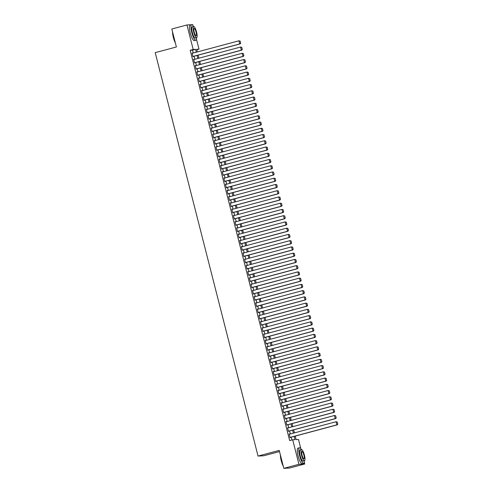 <?xml version="1.0" encoding="UTF-8"?>
<svg xmlns="http://www.w3.org/2000/svg" width="493" height="493" viewBox="0 0 493 493"><rect width="100%" height="100%" fill="white"/><g stroke="black" fill="none" stroke-linecap="round" stroke-linejoin="round"><path stroke-width="0.74" d="M279.525 451.563L263.847 455.76L258.042 456.068L155.209 52.64L176.395 46.971L171.817 29.013L186.946 24.964L191.358 24.73M192.03 24.693L192.757 24.656L193.009 25.648M196.448 39.126L199.006 49.164L196.652 49.294L197.329 51.95M196.769 49.762L199.006 49.164M295.245 436.095L296.139 439.602L298.493 439.479L300.853 448.747M304.292 462.224L304.742 463.987L298.931 464.295L292.688 439.787L295.042 439.664L294.204 436.373M298.931 464.295L283.802 468.35L289.607 468.042L304.742 463.987M289.576 434.191L289.126 433.982L290.081 437.729L290.395 437.396M287.986 427.949L287.536 427.733L288.491 431.48L288.799 431.147M286.396 421.7L285.94 421.49L286.895 425.237L287.209 424.904M284.8 415.457L284.35 415.242L285.305 418.988L285.62 418.656M283.21 409.215L282.76 408.999L283.715 412.746L284.023 412.413M281.62 402.966L281.164 402.756L282.119 406.503L282.434 406.17M280.024 396.723L279.574 396.508L280.529 400.254L280.844 399.922M278.434 390.474L277.984 390.265L278.939 394.012L279.254 393.679M276.844 384.232L276.388 384.022L277.343 387.769L277.658 387.43M275.254 377.989L274.798 377.774L275.753 381.52L276.068 381.188M273.658 371.74L273.208 371.531L274.163 375.278L274.478 374.945M272.068 365.498L271.618 365.282L272.574 369.029L272.882 368.696M270.478 359.249L270.022 359.04L270.977 362.786L271.292 362.454M268.882 353.006L268.432 352.797L269.388 356.544L269.702 356.211M267.292 346.764L266.842 346.548L267.798 350.295L268.106 349.962M265.702 340.515L265.246 340.306L266.202 344.052L266.516 343.72M264.106 334.272L263.656 334.057L264.612 337.804L264.926 337.471M262.516 328.03L262.066 327.814L263.022 331.561L263.33 331.228M260.926 321.781L260.47 321.572L261.426 325.318L261.74 324.986M259.33 315.538L258.88 315.323L259.836 319.07L260.15 318.737M257.74 309.29L257.291 309.08L258.246 312.827L258.56 312.494M256.15 303.047L255.694 302.831L256.65 306.584L256.964 306.245M254.554 296.804L254.105 296.589L255.06 300.336L255.374 300.003M252.964 290.556L252.515 290.346L253.47 294.093L253.784 293.76M251.375 284.313L250.925 284.097L251.88 287.844L252.188 287.511M249.785 278.064L249.329 277.855L250.284 281.602L250.598 281.269M248.189 271.822L247.739 271.612L248.694 275.359L249.008 275.026M246.599 265.579L246.149 265.363L247.104 269.11L247.412 268.777M245.009 259.33L244.553 259.121L245.508 262.868L245.822 262.535M243.413 253.088L242.963 252.872L243.918 256.619L244.232 256.286M241.823 246.845L241.373 246.629L242.328 250.376L242.636 250.043M240.233 240.596L239.777 240.387L240.732 244.134L241.046 243.801M238.637 234.354L238.187 234.138L239.142 237.885L239.456 237.552M237.047 228.105L236.597 227.895L237.552 231.642L237.866 231.309M235.457 221.862L235.001 221.647L235.956 225.4L236.27 225.061M233.861 215.62L233.411 215.404L234.366 219.151L234.68 218.818M232.271 209.371L231.821 209.161L232.776 212.908L233.09 212.575M230.681 203.128L230.231 202.913L231.186 206.659L231.494 206.327M229.091 196.88L228.635 196.67L229.59 200.417L229.904 200.084M227.495 190.637L227.045 190.427L228 194.174L228.314 193.841M225.905 184.394L225.455 184.179L226.41 187.925L226.718 187.593M224.315 178.146L223.859 177.936L224.814 181.683L225.128 181.35M222.719 171.903L222.269 171.687L223.224 175.434L223.539 175.101M221.129 165.654L220.679 165.445L221.634 169.191L221.942 168.859M219.539 159.412L219.083 159.202L220.038 162.949L220.353 162.616M217.943 153.169L217.493 152.953L218.448 156.7L218.763 156.367M216.353 146.92L215.903 146.711L216.858 150.457L217.166 150.125M214.763 140.678L214.307 140.462L215.262 144.209L215.577 143.876M213.167 134.435L212.717 134.219L213.672 137.966L213.987 137.633M211.577 128.186L211.127 127.977L212.082 131.723L212.397 131.391M209.987 121.944L209.537 121.728L210.486 125.475L210.801 125.142M208.397 115.695L207.941 115.485L208.896 119.232L209.211 118.899M206.801 109.452L206.351 109.243L207.306 112.989L207.621 112.657M205.211 103.21L204.761 102.994L205.717 106.741L206.025 106.408M203.621 96.961L203.165 96.751L204.12 100.498L204.435 100.165M202.025 90.718L201.575 90.502L202.531 94.249L202.845 93.916M200.435 84.469L199.985 84.26L200.941 88.007L201.249 87.674M198.845 78.227L198.389 78.017L199.345 81.764L199.659 81.431M197.249 71.984L196.799 71.768L197.755 75.515L198.069 75.182M195.659 65.735L195.21 65.526L196.165 69.273L196.473 68.94M194.069 59.493L193.613 59.277L194.569 63.024L194.883 62.691M193.256 53.041L192.523 50.163L190.169 50.286L289.662 440.594L292.688 439.787M291.893 439.996L291.178 437.186M290.359 433.982L289.582 430.937M288.769 427.739L287.992 424.695M287.179 421.49L286.402 418.446M285.583 415.248L284.806 412.203M283.993 409.005L283.216 405.961M282.403 402.756L281.626 399.712M280.807 396.514L280.03 393.469M279.217 390.265L278.44 387.227M277.627 384.022L276.85 380.978M276.031 377.78L275.254 374.735M274.441 371.531L273.664 368.487M272.851 365.288L272.074 362.244M271.255 359.04L270.484 356.001M269.665 352.797L268.888 349.753M268.075 346.554L267.298 343.51M266.485 340.306L265.709 337.261M264.889 334.063L264.112 331.019M263.299 327.82L262.522 324.776M261.709 321.572L260.933 318.527M260.113 315.329L259.336 312.285M258.523 309.08L257.747 306.036M256.933 302.838L256.157 299.793M255.337 296.595L254.561 293.551M253.747 290.346L252.971 287.302M252.157 284.104L251.381 281.059M250.561 277.855L249.791 274.817M248.971 271.612L248.195 268.568M247.381 265.37L246.605 262.325M245.791 259.121L245.015 256.077M244.195 252.878L243.419 249.834M242.605 246.636L241.829 243.591M241.015 240.387L240.239 237.343M239.419 234.144L238.643 231.1M237.829 227.895L237.053 224.851M236.239 221.653L235.463 218.609M234.643 215.41L233.867 212.366M233.053 209.161L232.277 206.117M231.464 202.919L230.687 199.875M229.867 196.67L229.097 193.632M228.277 190.427L227.501 187.383M226.688 184.185L225.911 181.141M225.098 177.936L224.321 174.892M223.502 171.693L222.725 168.649M221.912 165.451L221.135 162.407M220.322 159.202L219.545 156.158M218.726 152.959L217.949 149.915M217.136 146.711L216.359 143.666M215.546 140.468L214.769 137.424M213.95 134.225L213.173 131.181M212.36 127.977L211.583 124.932M210.77 121.734L209.993 118.69M209.174 115.485L208.403 112.447M207.584 109.243L206.807 106.198M205.994 103L205.217 99.956M204.398 96.751L203.627 93.707M202.808 90.509L202.031 87.464M201.218 84.26L200.441 81.222M199.628 78.017L198.852 74.973M198.032 71.775L197.255 68.73M196.442 65.526L195.666 62.482M194.852 59.283L194.076 56.239M192.473 53.25L192.024 53.034L192.979 56.781L193.293 56.448M283.802 468.35L279.223 450.399L258.042 456.068M190.169 50.286L193.194 49.473L186.946 24.964M196.282 52.227L195.548 49.349L193.194 49.473M293.384 433.174L292.608 430.13M291.794 426.926L291.018 423.881M290.204 420.683L289.428 417.639M288.608 414.434L287.832 411.396M287.018 408.192L286.242 405.147M285.429 401.949L284.652 398.905M283.832 395.7L283.062 392.656M282.243 389.458L281.466 386.413M280.653 383.215L279.876 380.171M279.056 376.966L278.286 373.922M277.467 370.724L276.69 367.679M275.877 364.475L275.1 361.431M274.287 358.232L273.51 355.188M272.691 351.99L271.914 348.945M271.101 345.741L270.324 342.697M269.511 339.498L268.734 336.454M267.915 333.25L267.138 330.211M266.325 327.007L265.548 323.963M264.735 320.764L263.958 317.72M263.139 314.516L262.362 311.471M261.549 308.273L260.772 305.229M259.959 302.03L259.182 298.986M258.363 295.782L257.592 292.737M256.773 289.539L255.996 286.495M255.183 283.29L254.406 280.246M253.593 277.048L252.817 274.003M251.997 270.805L251.22 267.761M250.407 264.556L249.631 261.512M248.817 258.314L248.041 255.269M247.221 252.065L246.445 249.027M245.631 245.822L244.855 242.778M244.041 239.58L243.265 236.535M242.445 233.331L241.669 230.286M240.855 227.088L240.079 224.044M239.265 220.839L238.489 217.801M237.669 214.597L236.899 211.552M236.079 208.354L235.303 205.31M234.489 202.105L233.713 199.061M232.899 195.863L232.123 192.818M231.303 189.62L230.527 186.576M229.713 183.371L228.937 180.327M228.123 177.129L227.347 174.084M226.527 170.88L225.751 167.842M224.937 164.637L224.161 161.593M223.347 158.395L222.571 155.35M221.751 152.146L220.975 149.102M220.161 145.903L219.385 142.859M218.572 139.655L217.795 136.616M216.975 133.412L216.205 130.368M215.386 127.169L214.609 124.125M213.796 120.921L213.019 117.876M212.206 114.678L211.429 111.634M210.61 108.435L209.833 105.391M209.02 102.187L208.243 99.142M207.43 95.944L206.653 92.9M205.834 89.695L205.057 86.651M204.244 83.453L203.467 80.408M202.654 77.21L201.877 74.166M201.058 70.961L200.281 67.917M199.468 64.719L198.691 61.674M197.878 58.47L197.101 55.432M198.143 55.148L198.919 58.192M199.733 61.397L200.509 64.441M201.329 67.64L202.105 70.684M202.919 73.882L203.695 76.926M204.509 80.131L205.285 83.175M206.105 86.374L206.875 89.418M207.695 92.622L208.471 95.66M209.285 98.865L210.061 101.909M210.875 105.108L211.651 108.152M212.471 111.356L213.247 114.401M214.061 117.599L214.837 120.643M215.651 123.848L216.427 126.886M217.247 130.09L218.023 133.135M218.837 136.333L219.613 139.377M220.426 142.582L221.203 145.626M222.023 148.824L222.799 151.869M223.612 155.067L224.389 158.111M225.202 161.316L225.979 164.36M226.798 167.558L227.569 170.603M228.388 173.807L229.165 176.845M229.978 180.05L230.755 183.094M231.568 186.292L232.345 189.337M233.164 192.541L233.941 195.585M234.754 198.784L235.531 201.828M236.344 205.033L237.121 208.071M237.94 211.275L238.717 214.319M239.53 217.518L240.307 220.562M241.12 223.767L241.897 226.811M242.716 230.009L243.493 233.053M244.306 236.252L245.083 239.296M245.896 242.501L246.673 245.545M247.492 248.743L248.262 251.787M249.082 254.992L249.859 258.036M250.672 261.235L251.448 264.279M252.268 267.477L253.038 270.521M253.858 273.726L254.634 276.77M255.448 279.969L256.224 283.013M257.038 286.217L257.814 289.255M258.634 292.46L259.41 295.504M260.224 298.703L261 301.747M261.814 304.951L262.59 307.996M263.41 311.194L264.186 314.238M265 317.437L265.776 320.481M266.59 323.685L267.366 326.73M268.186 329.928L268.956 332.972M269.776 336.177L270.552 339.221M271.366 342.419L272.142 345.464M272.962 348.662L273.732 351.706M274.552 354.911L275.328 357.955M276.142 361.153L276.918 364.198M277.732 367.402L278.508 370.44M279.328 373.645L280.104 376.689M280.918 379.887L281.694 382.932M282.507 386.136L283.284 389.18M284.104 392.379L284.88 395.423M285.693 398.621L286.47 401.666M287.283 404.87L288.06 407.914M288.88 411.113L289.656 414.157M290.469 417.361L291.246 420.406M292.059 423.604L292.836 426.648M293.655 429.847L294.426 432.891M192.523 50.163L195.548 49.349M192.042 53.115L192.418 53.016M193.638 59.357L194.008 59.259M195.228 65.606L195.598 65.501M196.818 71.849L197.194 71.75M198.414 78.091L198.784 77.993M200.004 84.34L200.374 84.241M201.594 90.583L201.97 90.484M203.19 96.831L203.56 96.727M204.78 103.074L205.15 102.975M206.37 109.317L206.746 109.218M207.96 115.565L208.336 115.467M209.556 121.808L209.926 121.709M211.146 128.051L211.515 127.952M212.736 134.299L213.112 134.201M214.332 140.542L214.701 140.443M215.922 146.791L216.291 146.686M217.512 153.033L217.888 152.935M219.108 159.276L219.477 159.177M220.698 165.525L221.067 165.426M222.288 171.767L222.663 171.669M223.884 178.016L224.253 177.911M225.474 184.259L225.843 184.16M227.063 190.501L227.439 190.403M228.653 196.75L229.029 196.652M230.249 202.993L230.619 202.894M231.839 209.235L232.215 209.137M233.429 215.484L233.805 215.386M235.025 221.727L235.395 221.628M236.615 227.976L236.985 227.871M238.205 234.218L238.581 234.12M239.801 240.461L240.171 240.362M241.391 246.71L241.761 246.611M242.981 252.952L243.357 252.854M244.577 259.201L244.947 259.096M246.167 265.444L246.537 265.345M247.757 271.686L248.133 271.588M249.347 277.935L249.723 277.836M250.943 284.178L251.313 284.079M252.533 290.426L252.909 290.322M254.123 296.669L254.499 296.57M255.719 302.912L256.089 302.813M257.309 309.16L257.679 309.056M258.899 315.403L259.275 315.304M260.495 321.646L260.865 321.547M262.085 327.894L262.455 327.796M263.675 334.137L264.051 334.038M265.271 340.386L265.641 340.281M266.861 346.628L267.231 346.53M268.451 352.871L268.827 352.772M270.047 359.12L270.417 359.021M271.637 365.362L272.007 365.264M273.227 371.611L273.603 371.506M274.817 377.854L275.193 377.755M276.413 384.096L276.783 383.998M278.003 390.345L278.372 390.246M279.593 396.588L279.969 396.489M281.189 402.83L281.558 402.732M282.779 409.079L283.148 408.98M284.369 415.322L284.744 415.223M285.965 421.57L286.334 421.466M287.555 427.813L287.924 427.714M289.144 434.056L289.52 433.957M192.104 53.349L238.951 40.802L240.134 41.048L240.689 43.23L240.134 41.048M192.917 56.547L240.14 43.902L239.746 43.926L238.951 40.802L239.974 41.055M192.899 56.467L239.746 43.926L240.535 43.242M240.14 43.902L240.689 43.23M175.385 43.014A7.87 1.88 -105 0 1 173.363 37.486A7.87 1.88 -105 0 1 172.55 31.891M172.673 32.384A8.067 1.923 75 0 0 173.499 37.437A8.067 1.923 75 0 0 175.237 42.447M193.527 26.486A8.067 1.923 75 0 0 191.654 24.65A8.067 1.923 75 0 0 191.777 32.544A8.067 1.923 75 0 0 195.826 40.235A8.067 1.923 75 0 0 196.528 37.702M191.654 24.65L190.138 25.057A8.067 1.923 75 0 0 190.261 32.951A8.067 1.923 75 0 0 194.31 40.636L195.826 40.235M196.633 37.678L195.24 38.053A5.805 1.387 -105 0 1 192.325 32.513A5.805 1.387 -105 0 1 192.233 26.832L193.626 26.462A5.805 1.387 75 0 0 193.718 32.144A5.805 1.387 75 0 0 196.633 37.678A5.805 1.387 75 0 0 196.541 31.996A5.805 1.387 75 0 0 193.626 26.462M194.217 32.119A3.741 0.894 75 0 0 196.097 35.681A3.741 0.894 75 0 0 196.041 32.02A3.741 0.894 75 0 0 194.162 28.452A3.741 0.894 75 0 0 194.217 32.119M283.228 466.113A7.87 1.88 -105 0 1 281.207 460.585A7.87 1.88 -105 0 1 280.394 454.99M280.523 455.483A8.067 1.923 75 0 0 281.343 460.536A8.067 1.923 75 0 0 283.087 465.546M301.371 449.585A8.067 1.923 75 0 0 299.498 447.749A8.067 1.923 75 0 0 299.621 455.643A8.067 1.923 75 0 0 303.67 463.328A8.067 1.923 75 0 0 304.378 460.801M299.498 447.749L297.982 448.155A8.067 1.923 75 0 0 298.111 456.05A8.067 1.923 75 0 0 302.16 463.734L303.67 463.328M304.477 460.776L303.084 461.146A5.805 1.387 -105 0 1 300.169 455.612A5.805 1.387 -105 0 1 300.083 449.93L301.476 449.554A5.805 1.387 75 0 0 301.562 455.242A5.805 1.387 75 0 0 304.477 460.776A5.805 1.387 75 0 0 304.391 455.088A5.805 1.387 75 0 0 301.476 449.554M302.067 455.218A3.741 0.894 75 0 0 303.947 458.78A3.741 0.894 75 0 0 303.885 455.119A3.741 0.894 75 0 0 302.006 451.551A3.741 0.894 75 0 0 302.067 455.218M193.694 59.591L240.547 47.045L241.724 47.291L242.285 49.479L241.724 47.291M194.513 62.796L241.73 50.15L241.342 50.169L240.547 47.045L241.57 47.297M194.489 62.716L241.342 50.169L242.125 49.485M241.73 50.15L242.285 49.479M195.29 65.834L242.137 53.293L243.314 53.534L243.875 55.721L243.314 53.534M196.103 69.038L243.326 56.393L242.932 56.418L242.137 53.293L243.16 53.546M196.085 68.958L242.932 56.418L243.715 55.727M243.326 56.393L243.875 55.721M196.88 72.083L243.727 59.536L244.91 59.782L245.465 61.964L244.91 59.782M197.693 75.281L244.916 62.642L244.522 62.66L243.727 59.536L244.75 59.789M197.675 75.207L244.522 62.66L245.311 61.976M244.916 62.642L245.465 61.964M198.469 78.325L245.317 65.785L246.5 66.025L247.055 68.213L246.5 66.025M199.289 81.53L246.506 68.884L246.118 68.903L245.317 65.785L246.346 66.031M199.264 81.45L246.118 68.903L246.901 68.219M246.506 68.884L247.055 68.213M200.066 84.574L246.913 72.027L248.09 72.268L248.651 74.455L248.09 72.268M200.879 87.772L248.102 75.127L247.708 75.152L246.913 72.027L247.936 72.28M200.861 87.692L247.708 75.152L248.49 74.461M248.102 75.127L248.651 74.455M201.655 90.817L248.503 78.27L249.686 78.516L250.241 80.704L249.686 78.516M202.469 94.021L249.692 81.376L249.298 81.394L248.503 78.27L249.526 78.523M202.45 93.941L249.298 81.394L250.087 80.71M249.692 81.376L250.241 80.704M203.245 97.059L250.093 84.519L251.276 84.759L251.831 86.947L251.276 84.759M204.065 100.264L251.282 87.618L250.894 87.637L250.093 84.519L251.122 84.771M204.04 100.184L250.894 87.637L251.676 86.953M251.282 87.618L251.831 86.947M204.841 103.308L251.689 90.761L252.866 91.008L253.427 93.189L252.866 91.008M205.655 106.506L252.872 93.861L252.484 93.886L251.689 90.761L252.712 91.014M205.636 106.433L252.484 93.886L253.266 93.202M252.872 93.861L253.427 93.189M206.431 109.551L253.279 97.01L254.462 97.25L255.017 99.438L254.462 97.25M207.245 112.755L254.468 100.11L254.074 100.128L253.279 97.01L254.302 97.257M207.226 112.675L254.074 100.128L254.863 99.444M254.468 100.11L255.017 99.438M208.021 115.8L254.869 103.253L256.052 103.493L256.606 105.681L256.052 103.493M208.841 118.998L256.058 106.352L255.664 106.377L254.869 103.253L255.892 103.505M208.816 118.918L255.664 106.377L256.452 105.687M256.058 106.352L256.606 105.681M209.611 122.042L256.465 109.495L257.642 109.742L258.203 111.923L257.642 109.742M210.431 125.24L257.648 112.601L257.26 112.62L256.465 109.495L257.488 109.748M210.412 125.167L257.26 112.62L258.042 111.936M257.648 112.601L258.203 111.923M211.207 128.285L258.055 115.744L259.238 115.984L259.793 118.172L259.238 115.984M212.021 131.489L259.244 118.844L258.85 118.862L258.055 115.744L259.078 115.991M212.002 131.409L258.85 118.862L259.632 118.178M259.244 118.844L259.793 118.172M212.797 134.534L259.645 121.987L260.828 122.233L261.382 124.415L260.828 122.233M213.611 137.732L260.834 125.086L260.44 125.111L259.645 121.987L260.668 122.239M213.592 137.652L260.44 125.111L261.228 124.427M260.834 125.086L261.382 124.415M214.387 140.776L261.241 128.229L262.418 128.476L262.979 130.663L262.418 128.476M215.207 143.981L262.424 131.335L262.036 131.354L261.241 128.229L262.264 128.482M215.188 143.901L262.036 131.354L262.818 130.67M262.424 131.335L262.979 130.663M215.983 147.025L262.831 134.478L264.008 134.718L264.568 136.906L264.008 134.718M216.797 150.223L264.02 137.578L263.626 137.602L262.831 134.478L263.854 134.731M216.778 150.143L263.626 137.602L264.408 136.912M264.02 137.578L264.568 136.906M217.573 153.268L264.421 140.721L265.604 140.967L266.158 143.149L265.604 140.967M218.387 156.466L265.61 143.827L265.216 143.845L264.421 140.721L265.444 140.973M218.368 156.392L265.216 143.845L266.004 143.161M265.61 143.827L266.158 143.149M219.163 159.51L266.01 146.969L267.194 147.21L267.748 149.397L267.194 147.21M219.983 162.715L267.2 150.069L266.812 150.088L266.01 146.969L267.04 147.216M219.958 162.635L266.812 150.088L267.594 149.404M267.2 150.069L267.748 149.397M220.759 165.759L267.607 153.212L268.784 153.452L269.344 155.64L268.784 153.452M221.573 168.957L268.796 156.312L268.402 156.336L267.607 153.212L268.63 153.465M221.554 168.877L268.402 156.336L269.184 155.646M268.796 156.312L269.344 155.64M222.349 172.002L269.196 159.455L270.38 159.701L270.934 161.889L270.38 159.701M223.163 175.206L270.386 162.561L269.991 162.579L269.196 159.455L270.219 159.707M223.144 175.126L269.991 162.579L270.78 161.895M270.386 162.561L270.934 161.889M223.939 178.244L270.786 165.703L271.97 165.944L272.524 168.131L271.97 165.944M224.759 181.449L271.976 168.803L271.588 168.822L270.786 165.703L271.816 165.956M224.734 181.369L271.588 168.822L272.37 168.138M271.976 168.803L272.524 168.131M225.535 184.493L272.382 171.946L273.56 172.193L274.12 174.374L273.56 172.193M226.349 187.691L273.572 175.046L273.177 175.07L272.382 171.946L273.405 172.199M226.33 187.617L273.177 175.07L273.96 174.386M273.572 175.046L274.12 174.374M227.125 190.736L273.972 178.195L275.156 178.435L275.71 180.623L275.156 178.435M227.939 193.94L275.162 181.295L274.767 181.313L273.972 178.195L274.995 178.441M227.92 193.86L274.767 181.313L275.556 180.629M275.162 181.295L275.71 180.623M228.715 196.984L275.562 184.437L276.746 184.678L277.3 186.865L276.746 184.678M229.535 200.183L276.752 187.537L276.357 187.562L275.562 184.437L276.585 184.69M229.51 200.103L276.357 187.562L277.146 186.872M276.752 187.537L277.3 186.865M230.305 203.227L277.158 190.68L278.335 190.927L278.896 193.108L278.335 190.927M231.125 206.425L278.342 193.786L277.953 193.804L277.158 190.68L278.181 190.933M231.106 206.351L277.953 193.804L278.736 193.12M278.342 193.786L278.896 193.108M231.901 209.47L278.748 196.929L279.932 197.169L280.486 199.357L279.932 197.169M232.714 212.674L279.938 200.029L279.543 200.047L278.748 196.929L279.771 197.182M232.696 212.594L279.543 200.047L280.326 199.363M279.938 200.029L280.486 199.357M233.491 215.718L280.338 203.171L281.521 203.418L282.076 205.599L281.521 203.418M234.304 218.917L281.528 206.271L281.133 206.296L280.338 203.171L281.361 203.424M234.286 218.837L281.133 206.296L281.922 205.612M281.528 206.271L282.076 205.599M235.081 221.961L281.934 209.414L283.111 209.661L283.672 211.848L283.111 209.661M235.9 225.165L283.118 212.52L282.729 212.538L281.934 209.414L282.957 209.667M235.882 225.085L282.729 212.538L283.512 211.854M283.118 212.52L283.672 211.848M236.677 228.21L283.524 215.663L284.701 215.903L285.262 218.091L284.701 215.903M237.49 231.408L284.714 218.763L284.319 218.787L283.524 215.663L284.547 215.916M237.472 231.328L284.319 218.787L285.102 218.097M284.714 218.763L285.262 218.091M238.267 234.452L285.114 221.905L286.297 222.152L286.852 224.333L286.297 222.152M239.08 237.651L286.304 225.011L285.909 225.03L285.114 221.905L286.137 222.158M239.062 237.577L285.909 225.03L286.698 224.346M286.304 225.011L286.852 224.333M239.857 240.695L286.704 228.154L287.887 228.395L288.448 230.582L287.887 228.395M240.676 243.899L287.894 231.254L287.505 231.272L286.704 228.154L287.733 228.401M240.652 243.819L287.505 231.272L288.288 230.588M287.894 231.254L288.448 230.582M241.453 246.944L288.3 234.397L289.477 234.637L290.038 236.825L289.477 234.637M242.266 250.142L289.49 237.497L289.095 237.521L288.3 234.397L289.323 234.65M242.248 250.062L289.095 237.521L289.878 236.837M289.49 237.497L290.038 236.825M243.043 253.186L289.89 240.639L291.073 240.886L291.628 243.074L291.073 240.886M243.856 256.391L291.08 243.745L290.685 243.764L289.89 240.639L290.913 240.892M243.838 256.311L290.685 243.764L291.474 243.08M291.08 243.745L291.628 243.074M244.633 259.429L291.48 246.888L292.663 247.129L293.218 249.316L292.663 247.129M245.452 262.633L292.669 249.988L292.281 250.006L291.48 246.888L292.509 247.141M245.428 262.553L292.281 250.006L293.064 249.322M292.669 249.988L293.218 249.316M246.229 265.678L293.076 253.131L294.253 253.377L294.814 255.559L294.253 253.377M247.042 268.876L294.266 256.231L293.871 256.255L293.076 253.131L294.099 253.384M247.024 268.802L293.871 256.255L294.654 255.571M294.266 256.231L294.814 255.559M247.819 271.92L294.666 259.38L295.849 259.62L296.404 261.808L295.849 259.62M248.632 275.125L295.855 262.479L295.461 262.498L294.666 259.38L295.689 259.626M248.614 275.045L295.461 262.498L296.25 261.814M295.855 262.479L296.404 261.808M249.409 278.169L296.256 265.622L297.439 265.863L297.994 268.05L297.439 265.863M250.228 281.367L297.445 268.722L297.051 268.747L296.256 265.622L297.279 265.875M250.204 281.287L297.051 268.747L297.84 268.056M297.445 268.722L297.994 268.05M250.999 284.412L297.852 271.865L299.029 272.111L299.59 274.293L299.029 272.111M251.818 287.61L299.035 274.971L298.647 274.989L297.852 271.865L298.875 272.118M251.8 287.536L298.647 274.989L299.43 274.305M299.035 274.971L299.59 274.293M252.595 290.654L299.442 278.114L300.625 278.354L301.18 280.542L300.625 278.354M253.408 293.859L300.631 281.213L300.237 281.232L299.442 278.114L300.465 278.366M253.39 293.779L300.237 281.232L301.02 280.548M300.631 281.213L301.18 280.542M254.185 296.903L301.032 284.356L302.215 284.603L302.77 286.784L302.215 284.603M254.998 300.101L302.221 287.456L301.827 287.481L301.032 284.356L302.055 284.609M254.98 300.021L301.827 287.481L302.616 286.797M302.221 287.456L302.77 286.784M255.775 303.146L302.628 290.605L303.805 290.845L304.366 293.033L303.805 290.845M256.594 306.35L303.811 293.705L303.423 293.723L302.628 290.605L303.651 290.852M256.576 306.27L303.423 293.723L304.206 293.039M303.811 293.705L304.366 293.033M257.371 309.394L304.218 296.848L305.395 297.088L305.956 299.276L305.395 297.088M258.184 312.593L305.407 299.947L305.013 299.972L304.218 296.848L305.241 297.1M258.166 312.513L305.013 299.972L305.796 299.282M305.407 299.947L305.956 299.276M258.961 315.637L305.808 303.09L306.991 303.337L307.546 305.518L306.991 303.337M259.774 318.835L306.997 306.196L306.603 306.215L305.808 303.09L306.831 303.343M259.756 318.761L306.603 306.215L307.392 305.531M306.997 306.196L307.546 305.518M260.55 321.88L307.398 309.339L308.581 309.579L309.142 311.767L308.581 309.579M261.37 325.084L308.587 312.439L308.199 312.457L307.398 309.339L308.427 309.586M261.345 325.004L308.199 312.457L308.982 311.773M308.587 312.439L309.142 311.767M262.147 328.128L308.994 315.582L310.171 315.822L310.732 318.01L310.171 315.822M262.96 331.327L310.183 318.681L309.789 318.706L308.994 315.582L310.017 315.834M262.942 331.247L309.789 318.706L310.572 318.022M310.183 318.681L310.732 318.01M263.737 334.371L310.584 321.824L311.767 322.071L312.322 324.258L311.767 322.071M264.55 337.576L311.773 324.93L311.379 324.949L310.584 321.824L311.607 322.077M264.531 337.495L311.379 324.949L312.168 324.265M311.773 324.93L312.322 324.258M265.326 340.614L312.174 328.073L313.357 328.313L313.912 330.501L313.357 328.313M266.146 343.818L313.363 331.173L312.975 331.197L312.174 328.073L313.203 328.326M266.121 343.738L312.975 331.197L313.758 330.507M313.363 331.173L313.912 330.501M266.923 346.862L313.77 334.316L314.947 334.562L315.508 336.744L314.947 334.562M267.736 350.061L314.959 337.422L314.565 337.44L313.77 334.316L314.793 334.568M267.717 349.987L314.565 337.44L315.347 336.756M314.959 337.422L315.508 336.744M268.512 353.105L315.36 340.564L316.543 340.805L317.098 342.992L316.543 340.805M269.326 356.31L316.549 343.664L316.155 343.683L315.36 340.564L316.383 340.811M269.307 356.229L316.155 343.683L316.944 342.999M316.549 343.664L317.098 342.992M270.102 359.354L316.95 346.807L318.133 347.047L318.688 349.235L318.133 347.047M270.922 362.552L318.139 349.907L317.745 349.931L316.95 346.807L317.973 347.06M270.897 362.472L317.745 349.931L318.533 349.241M318.139 349.907L318.688 349.235M271.692 365.596L318.546 353.05L319.723 353.296L320.284 355.478L319.723 353.296M272.512 368.801L319.729 356.156L319.341 356.174L318.546 353.05L319.569 353.302M272.493 368.721L319.341 356.174L320.123 355.49M319.729 356.156L320.284 355.478M273.288 371.839L320.136 359.298L321.319 359.539L321.874 361.726L321.319 359.539M274.102 375.044L321.325 362.398L320.931 362.417L320.136 359.298L321.159 359.551M274.083 374.963L320.931 362.417L321.719 361.733M321.325 362.398L321.874 361.726M274.878 378.088L321.726 365.541L322.909 365.788L323.463 367.969L322.909 365.788M275.698 381.286L322.915 368.641L322.521 368.665L321.726 365.541L322.749 365.794M275.673 381.206L322.521 368.665L323.309 367.981M322.915 368.641L323.463 367.969M276.468 384.33L323.322 371.79L324.499 372.03L325.06 374.218L324.499 372.03M277.288 387.535L324.505 374.89L324.117 374.908L323.322 371.79L324.345 372.036M277.269 387.455L324.117 374.908L324.899 374.224M324.505 374.89L325.06 374.218M278.064 390.579L324.912 378.032L326.095 378.273L326.649 380.46L326.095 378.273M278.878 393.778L326.101 381.132L325.707 381.157L324.912 378.032L325.935 378.285M278.859 393.697L325.707 381.157L326.489 380.467M326.101 381.132L326.649 380.46M279.654 396.822L326.502 384.275L327.685 384.522L328.239 386.703L327.685 384.522M280.468 400.02L327.691 387.381L327.297 387.399L326.502 384.275L327.525 384.528M280.449 399.946L327.297 387.399L328.085 386.715M327.691 387.381L328.239 386.703M281.244 403.064L328.091 390.524L329.275 390.764L329.835 392.952L329.275 390.764M282.064 406.269L329.281 393.624L328.893 393.642L328.091 390.524L329.121 390.77M282.039 406.189L328.893 393.642L329.675 392.958M329.281 393.624L329.835 392.952M282.84 409.313L329.688 396.766L330.865 397.013L331.425 399.194L330.865 397.013M283.654 412.512L330.877 399.866L330.483 399.891L329.688 396.766L330.711 397.019M283.635 412.431L330.483 399.891L331.265 399.207M330.877 399.866L331.425 399.194M284.43 415.556L331.278 403.009L332.461 403.256L333.015 405.443L332.461 403.256M285.244 418.76L332.467 406.115L332.072 406.133L331.278 403.009L332.3 403.262M285.225 418.68L332.072 406.133L332.861 405.449M332.467 406.115L333.015 405.443M286.02 421.798L332.867 409.258L334.051 409.498L334.605 411.686L334.051 409.498M286.84 425.003L334.057 412.358L333.669 412.382L332.867 409.258L333.897 409.51M286.815 424.923L333.669 412.382L334.451 411.692M334.057 412.358L334.605 411.686M287.616 428.047L334.464 415.5L335.641 415.747L336.201 417.928L335.641 415.747M288.43 431.246L335.653 418.606L335.258 418.625L334.464 415.5L335.486 415.753M288.411 431.172L335.258 418.625L336.041 417.941M335.653 418.606L336.201 417.928M289.206 434.29L336.053 421.749L337.237 421.99L337.791 424.177L337.237 421.99M290.02 437.494L337.243 424.849L336.848 424.867L336.053 421.749L337.076 421.996M290.001 437.414L336.848 424.867L337.637 424.183M337.243 424.849L337.791 424.177"/></g></svg>
